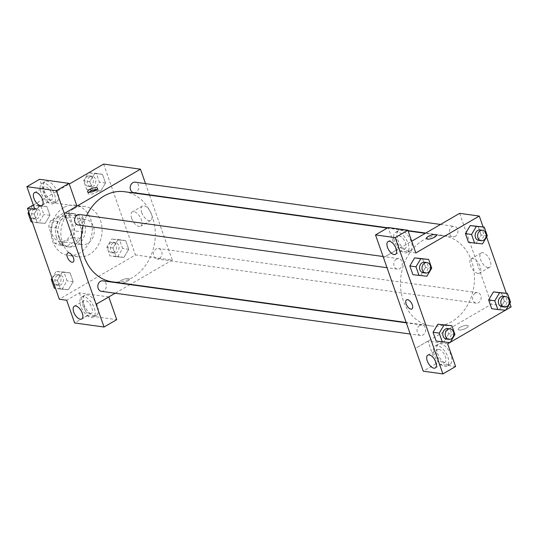 <?xml version="1.0" encoding="UTF-8"?>
<svg xmlns="http://www.w3.org/2000/svg" width="538" height="538" viewBox="0 0 538 538"><rect width="100%" height="100%" fill="white"/><g stroke="black" fill="none" stroke-linecap="round" stroke-linejoin="round"><path stroke-width="0.4" stroke-dasharray="2.69 2.02" d="M79.947 220.634A12.677 10.262 97.9 0 0 73.672 234.144A12.677 10.262 97.9 0 0 82.186 244.548A12.677 10.262 97.9 0 0 94.096 233.398A12.677 10.262 97.9 0 0 85.663 219.437A12.677 10.262 97.9 0 0 79.947 220.634M57.848 217.581A12.677 10.262 97.9 0 0 51.581 231.084A12.677 10.262 97.9 0 0 60.088 241.495A12.677 10.262 97.9 0 0 71.998 230.345A12.677 10.262 97.9 0 0 63.565 216.384A12.677 10.262 97.9 0 0 57.848 217.581M69.348 214.971L74.93 230.91A16.362 13.248 97.9 0 1 72.812 237.359L59.462 245.126A16.362 13.248 97.9 0 1 54.304 242.9L48.729 226.962A16.362 13.248 97.9 0 1 50.841 220.513L64.197 212.752A16.362 13.248 97.9 0 1 69.348 214.971L76.712 215.994L82.294 231.925L74.93 230.91M54.304 242.9L61.675 243.922L56.093 227.984L48.729 226.962M50.841 220.513L58.205 221.535L71.561 213.768L64.197 212.752M58.205 221.535A16.362 13.248 97.9 0 0 56.093 227.984M61.675 243.922A16.362 13.248 97.9 0 0 66.826 246.142L59.462 245.126M82.294 231.925A16.362 13.248 97.9 0 1 80.182 238.374L66.826 246.142M76.712 215.994A16.362 13.248 97.9 0 0 71.561 213.768M56.503 237.332A16.9 13.685 -82.1 0 1 58.434 220.244A16.9 13.685 -82.1 0 1 71.507 213.216A16.9 13.685 -82.1 0 1 82.751 231.831A16.9 13.685 -82.1 0 1 66.88 246.693A16.9 13.685 -82.1 0 1 56.503 237.332M58.958 237.675A16.9 13.685 97.9 0 0 69.335 247.036A16.9 13.685 97.9 0 0 85.206 232.174A16.9 13.685 97.9 0 0 73.968 213.552A16.9 13.685 97.9 0 0 66.349 215.153A16.9 13.685 97.9 0 0 58.958 237.675M80.182 238.374L72.812 237.359M63.692 207.581A25.353 20.531 97.9 0 0 51.15 234.595A25.353 20.531 97.9 0 0 68.171 255.409A25.353 20.531 97.9 0 0 91.985 233.109A25.353 20.531 97.9 0 0 75.125 205.186A25.353 20.531 97.9 0 0 63.692 207.581M73.518 208.939A25.353 20.531 97.9 0 0 60.969 235.953A25.353 20.531 97.9 0 0 77.997 256.767A25.353 20.531 97.9 0 0 101.803 234.467A25.353 20.531 97.9 0 0 84.943 206.545A25.353 20.531 97.9 0 0 73.518 208.939M33.309 204.978L69.261 184.07M103.632 164.083L135.448 254.945L59.308 299.222M45.125 223.398L37.25 222.712L34.19 213.969L39.005 205.906L46.88 206.592L49.94 215.334L45.125 223.398L37.25 222.712L34.19 213.969L39.005 205.906L46.88 206.592L49.94 215.334L45.125 223.398L31.11 221.864M62.226 272.235L70.108 272.921L73.168 281.663L68.353 289.72L60.478 289.041L57.418 280.298L62.226 272.235L70.108 272.921L73.168 281.663L68.353 289.72L60.478 289.041L57.418 280.298L62.226 272.235L56.093 271.387L63.968 272.067L67.028 280.809L62.213 288.872L54.338 288.193M117.815 239.914L125.69 240.594L128.75 249.336L123.935 257.399L116.06 256.72L113 247.978L117.815 239.914L125.69 240.594L128.75 249.336L123.935 257.399L116.06 256.72L113 247.978L117.815 239.914L111.675 239.067L119.55 239.746L122.617 248.489L117.802 256.552L109.92 255.866L106.86 247.124L111.675 239.067M94.587 173.586L102.462 174.265L105.522 183.014L100.707 191.071L92.832 190.391L89.772 181.649L94.587 173.586L102.462 174.265L105.522 183.014L100.707 191.071L92.832 190.391L89.772 181.649L94.587 173.586L88.696 172.772L96.322 173.418L99.389 182.16L94.574 190.223L86.699 189.544L83.632 180.802L88.286 173.007M128.353 278.516A5.279 1.661 -19.3 0 0 122.509 279.787A5.279 1.661 -19.3 0 0 119.402 282.564A5.279 1.661 -19.3 0 0 124.937 282.389A5.279 1.661 -19.3 0 0 129.369 279.074A5.279 1.661 -19.3 0 0 128.353 278.516A5.279 1.661 160.7 0 1 129.369 279.074A5.279 1.661 160.7 0 1 124.93 282.383A5.279 1.661 160.7 0 1 119.402 282.564A5.279 1.661 160.7 0 1 122.509 279.787A5.279 1.661 160.7 0 1 128.353 278.509M108.797 296.956L96.094 304.313M108.79 296.936L79.362 292.86L66.672 300.244M149.564 195.18L172.281 260.042L135.448 254.945M172.281 260.042L130.505 284.333M130.035 284.609L115.219 293.217M83.955 304.306A11.621 5.757 -120.2 0 0 96.544 315.281A11.621 5.757 -120.2 0 0 95.683 302.343A11.621 5.757 -120.2 0 0 84.863 295.194A11.621 5.757 -120.2 0 0 83.955 304.306M79.362 292.86L87.317 315.577L116.739 319.646M80.781 306.149A11.621 5.757 59.8 0 1 81.695 297.037A11.621 5.757 59.8 0 1 92.509 304.192A11.621 5.757 59.8 0 1 93.377 317.131A11.621 5.757 59.8 0 1 80.781 306.149M89.853 313.708A7.391 3.665 -120.2 0 0 91.252 313.472A7.391 3.665 -120.2 0 0 91.332 306.452A7.391 3.665 -120.2 0 0 85.212 300.46A7.391 3.665 -120.2 0 0 83.82 300.695A7.391 3.665 -120.2 0 0 83.74 307.716A7.391 3.665 -120.2 0 0 89.853 313.708M87.317 315.577L74.627 322.955M141.723 212.584A8.305 4.116 -120.2 0 0 150.727 220.432A8.305 4.116 -120.2 0 0 150.109 211.185A8.305 4.116 -120.2 0 0 142.375 206.067A8.305 4.116 -120.2 0 0 141.723 212.584M145.516 183.619L149.443 194.83M131.696 218.415A8.305 4.116 59.8 0 1 132.348 211.898A8.305 4.116 59.8 0 1 140.082 217.016A8.305 4.116 59.8 0 1 140.7 226.263A8.305 4.116 59.8 0 1 131.696 218.415M76.968 206.074L47.546 202.006L34.856 209.383M88.952 192.301A5.279 1.661 -19.3 0 0 88.252 193.613A5.279 1.661 -19.3 0 0 89.268 194.178A5.279 1.661 -19.3 0 0 95.118 192.907A5.279 1.661 -19.3 0 0 98.219 190.122A5.279 1.661 -19.3 0 0 96.853 189.531M44.183 190.728A11.621 5.757 -120.2 0 0 56.772 201.71A11.621 5.757 -120.2 0 0 55.912 188.771A11.621 5.757 -120.2 0 0 45.091 181.622A11.621 5.757 -120.2 0 0 44.183 190.728M47.546 202.006L39.59 179.288M41.009 192.577A11.621 5.757 59.8 0 1 41.917 183.465A11.621 5.757 59.8 0 1 52.737 190.613A11.621 5.757 59.8 0 1 53.605 203.552A11.621 5.757 59.8 0 1 41.009 192.577M50.081 200.136A7.391 3.665 -120.2 0 0 51.48 199.901A7.391 3.665 -120.2 0 0 51.561 192.873A7.391 3.665 -120.2 0 0 45.441 186.888A7.391 3.665 -120.2 0 0 44.042 187.116A7.391 3.665 -120.2 0 0 43.961 194.144A7.391 3.665 -120.2 0 0 50.081 200.136M73.06 262.093L73.06 262.093A5.279 2.616 -120.2 0 0 73.477 257.951A5.279 2.616 -120.2 0 0 67.754 252.961L67.754 252.961M133.754 192.658A5.279 4.277 97.9 0 0 136.134 192.16A5.279 4.277 97.9 0 0 138.75 186.531A5.279 4.277 97.9 0 0 135.199 182.194M101.393 291.307A5.279 4.277 97.9 0 0 103.773 290.809A5.279 4.277 97.9 0 0 106.389 285.18A5.279 4.277 97.9 0 0 102.845 280.843M78.171 224.978A5.279 4.277 97.9 0 0 80.552 224.481A5.279 4.277 97.9 0 0 83.161 218.852A5.279 4.277 97.9 0 0 79.617 214.514M159.362 258.482A5.279 4.277 97.9 0 0 161.972 252.86A5.279 4.277 97.9 0 0 158.428 248.522A5.279 4.277 97.9 0 0 156.047 249.02A5.279 4.277 97.9 0 0 153.431 254.649A5.279 4.277 97.9 0 0 156.982 258.986A5.279 4.277 97.9 0 0 159.362 258.482M112.065 281.784A45.461 36.819 97.9 0 0 132.563 277.487A45.461 36.819 97.9 0 0 155.058 229.04A45.461 36.819 97.9 0 0 124.527 191.716M86.679 215.496A45.461 36.819 97.9 0 0 83.007 225.651M423.211 240.177A45.461 36.819 97.9 0 0 400.716 288.624A45.461 36.819 97.9 0 0 431.247 325.947A45.461 36.819 97.9 0 0 436.681 326.196A45.461 36.819 97.9 0 0 474.308 282.618A45.461 36.819 97.9 0 0 443.709 235.879A45.461 36.819 97.9 0 0 423.211 240.177M455.316 236.323A5.279 4.277 -82.1 0 1 452.929 236.821A5.279 4.277 -82.1 0 1 449.418 231.004A5.279 4.277 -82.1 0 1 454.381 226.357A5.279 4.277 -82.1 0 1 457.925 230.694A5.279 4.277 -82.1 0 1 455.316 236.323M419.64 325.503A5.279 4.277 97.9 0 0 417.031 331.132A5.279 4.277 97.9 0 0 420.575 335.47A5.279 4.277 97.9 0 0 425.538 330.823A5.279 4.277 97.9 0 0 422.021 325.006A5.279 4.277 97.9 0 0 419.64 325.503M396.412 259.181A5.279 4.277 97.9 0 0 393.803 264.804A5.279 4.277 97.9 0 0 397.347 269.141A5.279 4.277 97.9 0 0 402.31 264.494A5.279 4.277 97.9 0 0 398.793 258.677A5.279 4.277 97.9 0 0 396.412 259.181M475.229 293.183A5.279 4.277 97.9 0 0 472.613 298.812A5.279 4.277 97.9 0 0 476.157 303.15A5.279 4.277 97.9 0 0 481.12 298.503A5.279 4.277 97.9 0 0 477.61 292.685A5.279 4.277 97.9 0 0 475.229 293.183M383.5 257.621L411.718 241.212M459.64 213.344L466.251 232.228M466.251 232.234L491.456 304.205L415.316 348.483M411.879 308.973L411.886 308.973A5.279 2.616 -120.2 0 0 411.94 303.957A5.279 2.616 -120.2 0 0 407.575 299.679A5.279 2.616 -120.2 0 0 406.573 299.841A5.279 2.616 -120.2 0 0 406.573 299.848L406.573 299.841M438.766 349.377A7.391 3.665 -120.2 0 0 437.367 349.613A7.391 3.665 -120.2 0 0 437.293 356.64A7.391 3.665 -120.2 0 0 443.406 362.625A7.391 3.665 -120.2 0 0 444.805 362.397A7.391 3.665 -120.2 0 0 444.886 355.369A7.391 3.665 -120.2 0 0 438.766 349.377M434.334 355.067A11.621 5.757 59.8 0 1 435.249 345.961A11.621 5.757 59.8 0 1 446.063 353.11A11.621 5.757 59.8 0 1 446.93 366.048A11.621 5.757 59.8 0 1 434.334 355.067M437.508 353.224A11.621 5.757 -120.2 0 0 450.098 364.199A11.621 5.757 -120.2 0 0 449.237 351.267A11.621 5.757 -120.2 0 0 438.416 344.112A11.621 5.757 -120.2 0 0 437.508 353.224M398.994 235.805A7.391 3.665 -120.2 0 0 397.595 236.034A7.391 3.665 -120.2 0 0 398.147 244.272A7.391 3.665 -120.2 0 0 405.033 248.818A7.391 3.665 -120.2 0 0 405.107 241.797A7.391 3.665 -120.2 0 0 398.994 235.805M394.562 241.495A11.621 5.757 59.8 0 1 395.47 232.382A11.621 5.757 59.8 0 1 406.291 239.538A11.621 5.757 59.8 0 1 407.152 252.47A11.621 5.757 59.8 0 1 394.562 241.495M397.737 239.652A11.621 5.757 -120.2 0 0 410.326 250.627A11.621 5.757 -120.2 0 0 409.465 237.688A11.621 5.757 -120.2 0 0 398.645 230.54A11.621 5.757 -120.2 0 0 397.737 239.652M415.827 252.961L396.15 250.237L388.194 227.52M396.15 250.237L383.46 257.615M447.65 343.822L427.966 341.099L435.921 363.809L455.605 366.533M435.921 363.809L423.231 371.193M427.966 341.099L415.309 348.456M437.878 324.212L445.753 324.905M454.953 334.488L448.82 333.641L445.753 324.891L448.82 333.641L444.011 341.704L436.13 341.005M493.46 291.892L501.335 292.585L504.402 301.314L499.594 309.384L491.712 308.684M476.359 243.048L468.484 242.356L476.359 243.048L481.174 234.985L476.359 243.048L482.499 243.896M470.239 225.563L478.114 226.256M478.114 226.242L481.174 234.985L478.114 226.242M414.65 257.884L422.525 258.583L425.592 267.312L420.783 275.382M422.525 258.57L425.592 267.312L420.777 275.369L412.902 274.676L426.91 276.223M505.888 309.955L505.458 310.204M450.306 342.276L449.876 342.524M483.09 226.935L486.614 237.002M506.319 293.264L509.842 303.331M487.979 267.581A8.305 4.116 -120.2 0 0 489.546 267.319A8.305 4.116 -120.2 0 0 488.928 258.065A8.305 4.116 -120.2 0 0 481.194 252.954A8.305 4.116 -120.2 0 0 481.106 260.849A8.305 4.116 -120.2 0 0 487.979 267.581M511.1 306.922L491.456 304.205M477.952 273.405A8.305 4.116 59.8 0 1 471.08 266.673A8.305 4.116 59.8 0 1 471.167 258.778A8.305 4.116 59.8 0 1 478.901 263.896A8.305 4.116 59.8 0 1 479.519 273.143A8.305 4.116 59.8 0 1 477.952 273.405M426.405 238.59L426.405 238.59A5.279 1.661 -19.3 0 0 427.428 239.154A5.279 1.661 -19.3 0 0 433.272 237.877A5.279 1.661 -19.3 0 0 436.372 235.099L436.372 235.099M467.172 325.396A5.279 1.661 -19.3 0 0 461.328 326.667A5.279 1.661 -19.3 0 0 458.221 329.444A5.279 1.661 -19.3 0 0 463.756 329.269A5.279 1.661 -19.3 0 0 468.195 325.954A5.279 1.661 -19.3 0 0 467.172 325.396A5.279 1.661 160.7 0 1 468.188 325.954A5.279 1.661 160.7 0 1 463.756 329.263A5.279 1.661 160.7 0 1 458.221 329.444A5.279 1.661 160.7 0 1 461.328 326.667A5.279 1.661 160.7 0 1 467.172 325.396M478.712 240.385A5.279 4.277 97.9 0 0 483.675 235.745A5.279 4.277 97.9 0 0 480.158 229.921M487.314 235.839L481.174 234.985M501.941 306.714A5.279 4.277 97.9 0 0 506.897 302.067A5.279 4.277 97.9 0 0 503.386 296.25M505.727 310.224L491.712 308.698M501.342 292.571L504.402 301.314L499.587 309.377M510.542 302.161L504.402 301.314M423.13 272.712A5.279 4.277 97.9 0 0 428.087 268.065A5.279 4.277 97.9 0 0 424.576 262.248M431.725 268.159L425.592 267.312M446.352 339.034A5.279 4.277 97.9 0 0 451.315 334.394A5.279 4.277 97.9 0 0 447.804 328.577M450.138 342.551L436.13 341.018M448.82 333.641L444.005 341.697M89.853 176.746A5.279 4.277 97.9 0 0 87.237 182.375A5.279 4.277 97.9 0 0 90.787 186.713A5.279 4.277 97.9 0 0 95.744 182.066A5.279 4.277 97.9 0 0 92.233 176.249A5.279 4.277 97.9 0 0 89.853 176.746M100.707 191.071L94.574 190.223M92.832 190.391L86.699 189.544M89.772 181.649L83.632 180.802M102.462 174.265L96.322 173.418M105.522 183.014L99.389 182.16M87.398 176.41A5.279 4.277 97.9 0 0 84.782 182.039A5.279 4.277 97.9 0 0 88.333 186.37A5.279 4.277 97.9 0 0 93.289 181.73A5.279 4.277 97.9 0 0 89.779 175.906A5.279 4.277 97.9 0 0 87.398 176.41M113.081 243.075A5.279 4.277 97.9 0 0 110.465 248.704A5.279 4.277 97.9 0 0 114.016 253.042A5.279 4.277 97.9 0 0 118.972 248.395A5.279 4.277 97.9 0 0 115.462 242.577A5.279 4.277 97.9 0 0 113.081 243.075M123.935 257.399L117.802 256.552M116.06 256.72L109.92 255.866M113 247.978L106.86 247.124M125.69 240.594L119.55 239.746M128.75 249.336L122.617 248.489M110.626 242.732A5.279 4.277 97.9 0 0 108.01 248.361A5.279 4.277 97.9 0 0 111.561 252.699A5.279 4.277 97.9 0 0 116.517 248.052A5.279 4.277 97.9 0 0 113.007 242.234A5.279 4.277 97.9 0 0 110.626 242.732M28.749 211.952L32.704 205.334M39.005 205.906L33.114 205.092L40.74 205.745L43.8 214.487L38.985 222.544M34.271 209.074A5.279 4.277 97.9 0 0 31.655 214.696A5.279 4.277 97.9 0 0 35.199 219.033A5.279 4.277 97.9 0 0 40.162 214.386A5.279 4.277 97.9 0 0 36.651 208.569A5.279 4.277 97.9 0 0 34.271 209.074M37.25 222.712L32.273 222.026M34.19 213.969L29.213 213.283M46.88 206.592L40.74 205.745M49.94 215.334L43.8 214.487M31.816 208.731A5.279 4.277 97.9 0 0 29.2 214.359A5.279 4.277 97.9 0 0 32.744 218.697A5.279 4.277 97.9 0 0 37.707 214.05A5.279 4.277 97.9 0 0 34.197 208.233A5.279 4.277 97.9 0 0 31.816 208.731M51.971 278.281L56.093 271.387M57.499 275.395A5.279 4.277 97.9 0 0 54.883 281.024A5.279 4.277 97.9 0 0 58.427 285.362A5.279 4.277 97.9 0 0 63.39 280.715A5.279 4.277 97.9 0 0 59.879 274.898A5.279 4.277 97.9 0 0 57.499 275.395M68.353 289.72L62.213 288.872M60.478 289.041L55.501 288.355M57.418 280.298L52.442 279.612M70.108 272.921L63.968 272.067M73.168 281.663L67.028 280.809M55.037 275.059A5.279 4.277 97.9 0 0 52.428 280.688A5.279 4.277 97.9 0 0 55.972 285.019A5.279 4.277 97.9 0 0 60.935 280.379A5.279 4.277 97.9 0 0 57.425 274.562A5.279 4.277 97.9 0 0 55.037 275.059M60.088 241.495L82.186 244.548M63.565 216.384L85.663 219.437M73.968 213.552L71.507 213.216M69.335 247.036L66.88 246.693M84.943 206.545L75.125 205.186M77.997 256.767L68.171 255.409M84.863 295.194L81.695 297.037M96.544 315.281L93.377 317.131M81.736 319.007L91.252 313.472M74.298 306.23L83.82 300.695M142.375 206.067L132.348 211.898M150.727 220.432L140.7 226.263M87.586 191.71L88.252 193.613M97.553 188.213L98.219 190.122M45.091 181.622L41.917 183.465M56.772 201.71L53.605 203.552M41.957 205.435L51.48 199.901M34.526 192.651L44.042 187.116M443.709 235.879L425.276 233.331M408.12 230.957L387.252 228.072M431.247 325.947L406.21 322.484M387.723 227.796L407.999 230.6M425.74 233.055L452.929 236.821M440.555 224.447L454.381 226.357M422.021 325.006L406.331 322.834M420.575 335.47L410.259 334.044M398.793 258.677L383.069 256.505M397.347 269.141L387.03 267.716M477.61 292.685L158.428 248.522M476.157 303.15L156.982 258.986M435.282 367.931L444.805 362.397M427.851 355.147L437.367 349.613M438.416 344.112L435.249 345.961M450.098 364.199L446.93 366.048M395.511 254.353L405.033 248.818M388.08 241.569L397.595 236.034M398.645 230.54L395.47 232.382M410.326 250.627L407.152 252.47M481.194 252.954L471.167 258.778M489.546 267.319L479.519 273.143M92.233 176.249L89.779 175.906M90.787 186.713L88.333 186.37M115.462 242.577L113.007 242.234M114.016 253.042L111.561 252.699M36.651 208.569L34.197 208.233M35.199 219.033L32.744 218.697M59.879 274.898L57.425 274.562M58.427 285.362L55.972 285.019"/><path stroke-width="0.81" d="M108.797 296.956L116.739 319.646L104.049 327.03L74.627 322.955L66.672 300.244L59.308 299.222L27.492 208.361L33.309 204.978M69.261 184.07L103.632 164.083L140.458 169.181L145.516 183.619M130.505 284.333L130.035 284.609M115.219 293.217L96.094 304.313L104.049 327.03M75.697 305.994A7.391 3.665 -120.2 0 0 74.298 306.23A7.391 3.665 -120.2 0 0 74.849 314.461A7.391 3.665 -120.2 0 0 81.736 319.007A7.391 3.665 -120.2 0 0 81.81 311.986A7.391 3.665 -120.2 0 0 75.697 305.994M149.443 194.83L149.564 195.18M88.602 192.268A5.279 1.661 160.7 0 1 87.586 191.71A5.279 1.661 160.7 0 1 92.018 188.394A5.279 1.661 160.7 0 1 97.553 188.213A5.279 1.661 160.7 0 1 94.446 190.997A5.279 1.661 160.7 0 1 88.602 192.268M27.492 208.361L34.856 209.383L26.9 186.666L39.59 179.288L69.012 183.357L76.968 206.074L64.318 213.458L140.458 169.181M96.853 189.531A5.279 1.661 -19.3 0 0 88.952 192.301M35.925 192.422A7.391 3.665 -120.2 0 0 34.526 192.651A7.391 3.665 -120.2 0 0 35.078 200.889A7.391 3.665 -120.2 0 0 41.957 205.435A7.391 3.665 -120.2 0 0 42.038 198.408A7.391 3.665 -120.2 0 0 35.925 192.422M69.012 183.357L56.322 190.741L64.278 213.451M26.9 186.666L56.322 190.741M73.477 257.958A5.279 2.616 59.8 0 1 73.06 262.093A5.279 2.616 59.8 0 1 68.144 258.845A5.279 2.616 59.8 0 1 67.748 252.968A5.279 2.616 59.8 0 1 73.477 257.958M96.134 304.32L64.318 213.458M67.754 252.961A5.279 2.616 -120.2 0 0 68.144 258.845A5.279 2.616 -120.2 0 0 73.06 262.093M440.555 224.447L135.199 182.194A5.279 4.277 97.9 0 0 130.243 186.841A5.279 4.277 97.9 0 0 133.754 192.658L387.723 227.796M406.331 322.834L102.845 280.843A5.279 4.277 97.9 0 0 100.465 281.34A5.279 4.277 97.9 0 0 97.849 286.969A5.279 4.277 97.9 0 0 101.393 291.307L410.259 334.044M383.069 256.505L79.617 214.514A5.279 4.277 97.9 0 0 77.237 215.018A5.279 4.277 97.9 0 0 74.621 220.641A5.279 4.277 97.9 0 0 78.171 224.978L387.03 267.716M387.252 228.072L124.527 191.716A45.461 36.819 97.9 0 0 104.036 196.014A45.461 36.819 97.9 0 0 86.679 215.496M83.007 225.651A45.461 36.819 97.9 0 0 112.065 281.784L406.21 322.484M383.5 257.621L423.231 371.193L442.909 373.917L395.181 237.628L375.504 234.904L383.5 257.621M411.718 241.212L459.64 213.344L479.284 216.061L483.09 226.935M407.569 299.679A5.279 2.616 59.8 0 1 411.94 303.957A5.279 2.616 59.8 0 1 411.879 308.973A5.279 2.616 59.8 0 1 406.963 305.725A5.279 2.616 59.8 0 1 406.573 299.848A5.279 2.616 59.8 0 1 407.569 299.679M429.25 354.912A7.391 3.665 59.8 0 1 435.363 360.904A7.391 3.665 59.8 0 1 435.282 367.931A7.391 3.665 59.8 0 1 428.403 363.379A7.391 3.665 59.8 0 1 427.851 355.147A7.391 3.665 59.8 0 1 429.25 354.912M389.478 241.34A7.391 3.665 59.8 0 1 395.591 247.332A7.391 3.665 59.8 0 1 395.511 254.353A7.391 3.665 59.8 0 1 388.631 249.807A7.391 3.665 59.8 0 1 388.08 241.569A7.391 3.665 59.8 0 1 389.478 241.34M406.573 299.848A5.279 2.616 -120.2 0 0 406.97 305.725A5.279 2.616 -120.2 0 0 411.886 308.973M375.504 234.904L388.194 227.52L407.871 230.244L415.827 252.961L479.284 216.061M407.871 230.244L395.181 237.628M442.909 373.917L455.605 366.533L447.65 343.822L449.876 342.524M442.263 341.865L436.13 341.018L433.063 332.276L437.871 324.206L451.893 325.746L454.953 334.488L450.138 342.551L442.263 341.865L439.203 333.123L444.018 325.06L451.893 325.746M497.852 309.545L491.712 308.698L488.652 299.948L493.454 291.885L507.475 293.418L510.542 302.161L505.727 310.224L497.852 309.545L494.785 300.803L499.6 292.739L507.475 293.418M474.624 243.216L471.557 234.474L476.372 226.411L484.247 227.097L487.314 235.839L482.499 243.896L468.484 242.369L465.424 233.626L470.225 225.556M419.035 275.537L415.975 266.794L420.79 258.738L428.665 259.417L431.725 268.159L426.91 276.223L412.902 274.689L409.835 265.947L414.643 257.877M509.842 303.331L511.1 306.922L505.888 309.955M505.458 310.204L450.306 342.276M486.614 237.002L506.319 293.264M427.421 239.148A5.279 1.661 160.7 0 1 426.405 238.59A5.279 1.661 160.7 0 1 430.844 235.274A5.279 1.661 160.7 0 1 436.372 235.099A5.279 1.661 160.7 0 1 433.265 237.877A5.279 1.661 160.7 0 1 427.421 239.148M436.372 235.099A5.279 1.661 -19.3 0 0 430.844 235.281A5.279 1.661 -19.3 0 0 426.405 238.59M482.613 230.264L480.158 229.921A5.279 4.277 97.9 0 0 477.778 230.425A5.279 4.277 97.9 0 0 475.168 236.047A5.279 4.277 97.9 0 0 478.712 240.385L481.167 240.728A5.279 4.277 97.9 0 0 486.13 236.081A5.279 4.277 97.9 0 0 482.613 230.264A5.279 4.277 97.9 0 0 480.232 230.762A5.279 4.277 97.9 0 0 477.623 236.39A5.279 4.277 97.9 0 0 481.167 240.728M468.484 242.369L465.424 233.626L470.239 225.563L484.247 227.097M471.557 234.474L465.424 233.626M476.372 226.411L470.239 225.563M505.841 296.593L503.386 296.25A5.279 4.277 97.9 0 0 501.006 296.747A5.279 4.277 97.9 0 0 498.39 302.376A5.279 4.277 97.9 0 0 501.941 306.714L504.395 307.057A5.279 4.277 97.9 0 0 509.358 302.41A5.279 4.277 97.9 0 0 505.841 296.593A5.279 4.277 97.9 0 0 503.46 297.09A5.279 4.277 97.9 0 0 500.851 302.719A5.279 4.277 97.9 0 0 504.395 307.057M491.712 308.698L488.652 299.948L493.46 291.892L499.6 292.739M494.785 300.803L488.652 299.948M427.031 262.584L424.576 262.248A5.279 4.277 97.9 0 0 422.195 262.746A5.279 4.277 97.9 0 0 419.579 268.375A5.279 4.277 97.9 0 0 423.13 272.712L425.585 273.048A5.279 4.277 97.9 0 0 430.541 268.401A5.279 4.277 97.9 0 0 427.031 262.584A5.279 4.277 97.9 0 0 424.65 263.089A5.279 4.277 97.9 0 0 422.034 268.711A5.279 4.277 97.9 0 0 425.585 273.048M412.902 274.689L409.835 265.947L414.65 257.884L428.665 259.417M415.975 266.794L409.835 265.947M420.79 258.738L414.65 257.884M450.259 328.913L447.804 328.577A5.279 4.277 97.9 0 0 445.424 329.074A5.279 4.277 97.9 0 0 442.808 334.703A5.279 4.277 97.9 0 0 446.352 339.034L448.813 339.377A5.279 4.277 97.9 0 0 453.769 334.73A5.279 4.277 97.9 0 0 450.259 328.913A5.279 4.277 97.9 0 0 447.878 329.411A5.279 4.277 97.9 0 0 445.262 335.039A5.279 4.277 97.9 0 0 448.813 339.377M436.13 341.018L433.063 332.276L437.878 324.212L444.018 325.06M439.203 333.123L433.063 332.276M32.273 222.026L31.11 221.864L28.05 213.122L28.749 211.952M29.213 213.283L28.05 213.122M55.501 288.355L54.338 288.193L51.278 279.451L51.971 278.281M52.442 279.612L51.278 279.451M425.276 233.331L408.12 230.957M407.999 230.6L425.74 233.055"/></g></svg>

